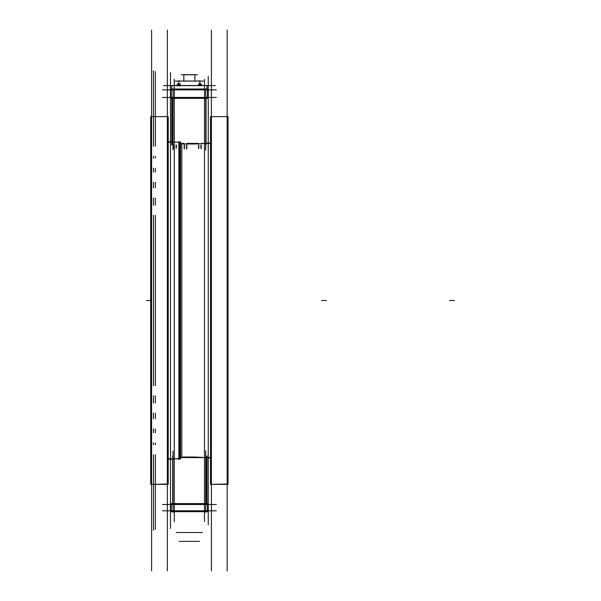 <?xml version="1.0" encoding="UTF-8"?>
<svg xmlns="http://www.w3.org/2000/svg" width="601" height="601" viewBox="0 0 601 601"><rect width="100%" height="100%" fill="white"/><g stroke="black" fill="none" stroke-linecap="round" stroke-linejoin="round"><path stroke-width="0.9" d="M186.858 145.014L186.858 148.808L186.858 145.014M184.184 148.808L184.184 145.014L184.184 148.808M227.148 484.353L211.402 484.353L227.148 484.353M211.402 116.647L227.148 116.647L211.402 116.647M210.515 457.909L206.045 457.909L210.515 457.909M181.81 143.902L181.81 457.098C192.463 456.828 200.441 457.053 205.737 457.767C200.441 457.053 192.463 456.828 181.81 457.098L181.81 143.902C192.463 144.172 200.434 143.947 205.737 143.233C200.434 143.947 192.463 144.172 181.81 143.902L180.518 143.083M206.045 143.091L210.515 143.091L206.045 143.091M171.232 97.445L171.232 89.887L171.232 97.445M207.503 89.887L207.503 97.445L207.503 89.887M173.674 148.177L173.674 145.014L173.674 148.177M176.356 145.014L176.356 148.177L176.356 145.014M198.533 148.492L198.533 145.014L198.533 148.492M201.215 145.014L201.215 148.492L201.215 145.014M179.631 142.52L179.631 458.48L179.631 142.52M178.865 458.533L172.998 459.029L178.865 458.533M207.503 504.502L207.503 510.797L207.503 504.502M171.232 510.797L171.232 504.502L171.232 510.797M168.22 141.836L172.69 141.836L168.22 141.836M172.69 459.164L168.22 459.164L172.69 459.164M167.333 484.353L151.587 484.353L167.333 484.353M151.587 116.647L167.333 116.647L151.587 116.647M194.904 74.779L194.904 80.985L194.904 74.779M183.823 80.985L183.838 74.652L194.904 74.652L194.904 80.985M206.962 89.001L206.962 85.522L171.736 85.522L171.773 89.001M206.999 85.612L206.999 89.001L206.999 85.612M201.327 84.591L200.479 84.418M177.791 84.418L177.408 85.522L177.768 84.425L178.136 85.522M180.315 85.522L179.954 84.425L180.315 85.522M184.469 148.89L184.469 145.014M186.573 148.89L186.573 145.014M228.034 148.432L228.034 452.568M227.148 30.05L227.148 570.95M228.034 116.647L228.034 484.353L210.515 484.353L210.515 116.647L228.034 116.647M228.034 483.985L210.515 484.353L228.034 483.985M211.402 30.05L211.402 570.95M210.515 357.347L210.515 347.431M210.515 377.037L210.515 367.121M210.515 215.233L210.515 205.317M210.515 457.594L180.924 457.594M210.515 143.406L201.215 143.406M198.533 143.406L186.858 143.406M184.184 143.406L180.924 143.406M205.737 89.647L205.737 150.182M162.458 97.445L216.277 97.445M207.503 98.331L171.232 98.331L171.232 89.001L207.503 89.001L207.503 98.331M171.27 98.331L171.232 89.001L171.27 98.331M162.458 89.887L216.277 89.887M173.959 148.199L173.959 145.014M176.07 148.199L176.07 145.014M198.818 148.552L198.818 145.014M200.929 148.552L200.929 145.014M172.998 89.647L172.998 149.769M206.045 145.014L206.045 98.331M172.69 145.014L172.69 98.331M178.865 141.483L178.865 459.517M172.69 455.964L172.69 503.608M206.045 455.964L206.045 503.608M172.998 451.231L172.998 512.3M205.737 450.818L205.737 512.3M162.458 504.502L216.277 504.502M171.232 503.608L207.503 503.608L207.503 511.684L171.232 511.684L171.232 503.608M207.465 503.608L207.503 511.684L207.465 503.608M162.458 510.797L216.277 510.797M180.518 458.856L168.22 458.856M180.518 142.144L168.22 142.144M180.518 141.836L180.518 459.164M167.333 30.05L167.333 570.95M168.22 116.647L168.22 484.353L150.701 484.353L150.701 116.647L168.22 116.647M168.22 483.985L150.701 484.353L168.22 483.985M151.587 30.05L151.587 570.95M150.701 357.347L150.701 347.431M168.22 357.347L168.22 347.431M150.701 377.037L150.701 367.121M168.22 377.037L168.22 367.121M150.701 215.233L150.701 205.317M168.22 215.233L168.22 205.317M153.48 70.67L153.48 136.419M153.48 136.502L153.48 146.208M153.48 156.283L153.48 158.176M153.48 168.25L153.48 172.141M153.48 182.216L153.48 187.903M153.48 197.977L153.48 205.234M153.48 215.308L153.48 385.692M153.48 530.33L153.48 464.581M153.48 464.498L153.48 454.792M153.48 444.717L153.48 442.824M153.48 432.75L153.48 428.859M153.48 418.784L153.48 413.097M153.48 403.023L153.48 395.766M155.366 71.602L155.366 136.419M155.366 136.502L155.366 146.208M155.366 156.283L155.366 158.176M155.366 168.25L155.366 172.141M155.366 182.216L155.366 187.903M155.366 197.977L155.366 205.234M155.366 215.308L155.366 385.692M155.366 529.398L155.366 464.581M155.366 464.498L155.366 454.792M155.366 444.717L155.366 442.824M155.366 432.75L155.366 428.859M155.366 418.784L155.366 413.097M155.366 403.023L155.366 395.766M170.481 72.526L170.481 528.474M208.254 524.643L208.254 76.357M174.26 79.317L174.26 521.683M204.475 79.317L204.475 521.683M197.519 74.779L181.217 74.779M183.823 74.652L183.823 81.203L183.823 74.652M203.446 81.075L175.289 81.075M179.797 81.037L198.939 81.037M215.301 85.612L163.434 85.612M201.29 85.522L201.62 85.244L200.704 83.794L199.389 84.906L199.78 85.522M199.224 84.418L200.524 84.418M199.742 86.116L200.208 84.651L198.743 84.027L198.338 85.522M199.269 84.418L201.726 84.425M198.615 85.072L198.615 85.522M199.84 84.418L199.442 83.794L199.029 84.148M198.563 84.538L198.353 85.259M200.283 84.148L199.878 84.418L199.878 80.572L199.878 84.418M201.132 85.072L201.132 85.522M200.794 83.945L201.53 85.109M200.674 84.027L201.5 84.749M199.6 84.035L200.246 84.132M177.941 83.945L178.452 84.148M178.106 84.29L178.489 84.132M177.603 83.757L177.603 84.208L177.603 83.757M178.219 85.522L177.881 83.794L177.13 84.906L177.355 85.522M177.212 84.651L177.483 86.116M179.308 84.906L180.067 83.794L180.405 85.522M179.932 84.418L180.323 84.538M180.33 84.516L180.24 84.027L179.391 84.651L179.661 86.116M178.835 84.418L179.954 84.418M179.722 85.522L180.172 85.072L178.858 83.697L177.55 85.072L177.994 85.522M177.761 84.418L178.858 84.418M178.136 84.538L180.315 84.425M179.586 85.522L179.586 84.538L177.453 84.425M180.247 81.037L199.442 81.037M180.247 541.366L199.442 541.366M179.293 81.037L180.856 81.037M179.293 541.366L180.856 541.366M176.213 532.516L202.522 532.516M181.81 457.098L180.518 457.917M171.736 145.014L171.736 98.331L171.736 145.014M454.446 300.5L449.413 300.5L454.446 300.5M206.999 455.964L206.999 503.608L206.999 455.964M326.501 300.5L321.46 300.5L326.501 300.5M150.701 300.5L146.554 300.5L150.701 300.5M206.999 85.522L206.999 89.001L206.999 85.522M198.615 84.538L201.132 84.538M199.878 85.522L199.878 84.538M199.878 83.757L199.878 80.572L199.878 83.757M178.858 83.757L178.858 80.572L178.858 83.757M194.904 74.652L194.904 81.203L194.904 74.652"/></g></svg>
